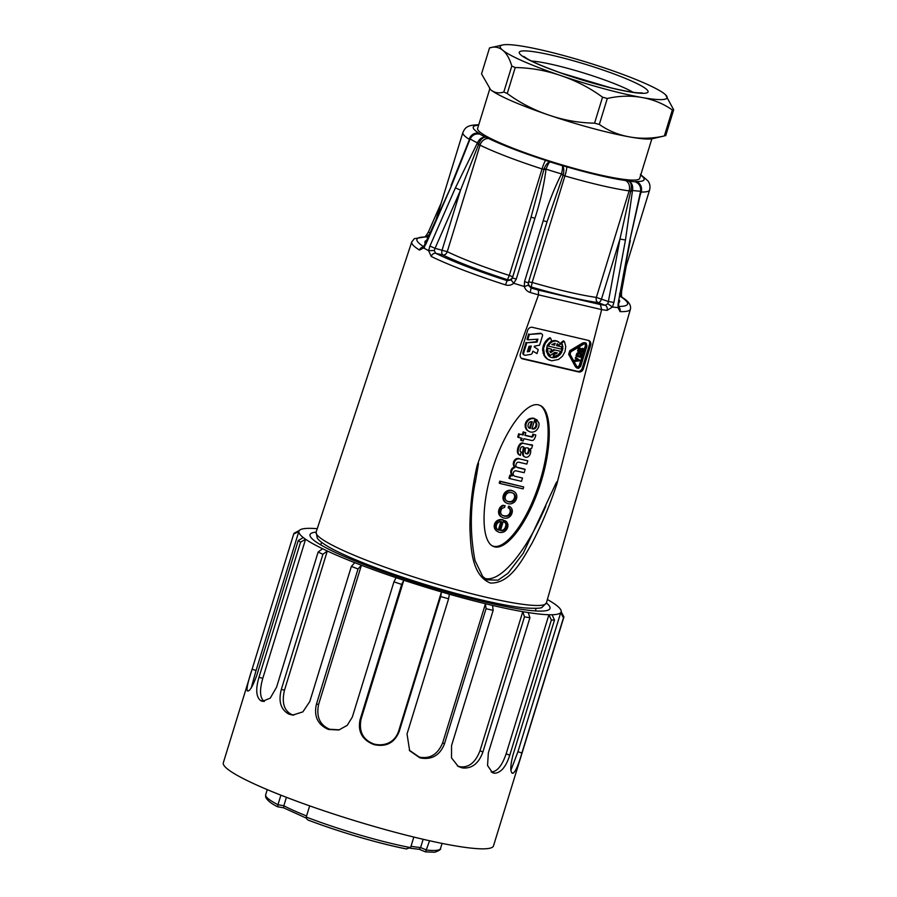 <?xml version="1.0" encoding="UTF-8"?>
<svg xmlns="http://www.w3.org/2000/svg" width="897" height="897" viewBox="0 0 897 897"><rect width="100%" height="100%" fill="white"/><g stroke="black" fill="none" stroke-linecap="round" stroke-linejoin="round"><path stroke-width="1.35" d="M489.762 88.971L477.619 128.439A84.8 10.035 17.1 0 0 555.714 162.974A84.8 10.035 17.1 0 0 639.718 178.312L651.861 138.833M665.552 94.79L673.669 109.782L672.335 109.983C663.332 103.637 653.184 99.477 641.893 97.493C630.613 95.474 619.076 95.8 607.303 98.479L602.537 97.19C589.979 87.951 576.121 80.764 560.961 75.628C545.813 70.459 530.564 67.768 515.226 67.544L507.242 93.512C519.789 102.74 533.637 109.927 548.785 115.063C563.731 120.198 578.98 122.889 594.554 123.158L599.308 124.436C608.458 130.85 618.605 135.01 629.772 136.938A87.289 10.338 -162.9 0 1 548.785 115.063A87.289 10.338 -162.9 0 1 490.603 89.7C494.471 92.862 498.867 93.636 503.811 92.021L511.806 66.053C509.631 58.653 506.614 53.383 502.735 50.243A87.289 10.338 17.1 0 0 560.961 75.628A87.289 10.338 17.1 0 0 641.893 97.493A87.289 10.338 17.1 0 0 665.585 94.824A87.289 10.338 17.1 0 0 664.61 93.972A87.289 10.338 17.1 0 0 606.383 68.587A87.289 10.338 17.1 0 0 525.451 46.722A87.289 10.338 17.1 0 0 503.195 44.85A87.289 10.338 17.1 0 0 502.735 50.243C498.878 47.081 494.471 46.308 489.527 47.922L481.532 73.879L490.603 89.7A87.289 10.338 -162.9 0 1 489.627 88.837L489.549 88.769M629.772 136.938C641.052 138.957 652.567 138.62 664.341 135.952L652.007 138.811A87.289 10.338 -162.9 0 1 629.772 136.938M503.195 44.85L489.527 47.922M673.669 109.782L665.686 135.75M664.341 135.952L672.335 109.983M607.303 98.479L599.308 124.436M594.554 123.158L602.537 97.19M515.226 67.544L511.806 66.053M503.811 92.021L507.242 93.512M511.862 772.9L512.882 773.259C510.09 772.687 510.113 766.655 512.927 755.173L554.503 620.006A141.334 16.729 -162.9 0 1 551.363 620.006L509.788 755.162C506.054 766.643 501.075 772.665 494.864 773.236A141.334 16.729 -162.9 0 1 494.135 773.158L492.531 772.732L487.553 765.522L488.338 752.897L529.925 617.741A141.334 16.729 -162.9 0 1 524.476 616.844L482.889 752C478.774 763.347 472.102 768.673 462.852 767.978A141.334 16.729 -162.9 0 1 461.798 767.765L458.232 766.43L451.516 757.887L451.561 745.53L493.148 610.375A141.334 16.729 -162.9 0 1 486.039 608.693L444.464 743.848C440.035 755.061 432.231 759.804 421.029 758.077A141.334 16.729 -162.9 0 1 419.762 757.741L409.66 750.733L407.025 733.959L448.601 598.804A141.334 16.729 -162.9 0 1 440.707 596.539L399.131 731.694C394.501 742.794 386.271 747.134 374.441 744.701A141.334 16.729 -162.9 0 1 373.118 744.286C361.996 739.599 357.656 731.369 360.101 719.585L401.677 584.418A141.334 16.729 -162.9 0 1 393.94 581.839L352.353 717.006L347.24 725.337L338.853 729.979L328.694 729.474A141.334 16.729 -162.9 0 1 328.089 729.261A141.334 16.729 -162.9 0 1 327.483 729.037C317.448 724.182 313.771 715.884 316.439 704.123L358.026 568.967A141.334 16.729 -162.9 0 1 351.377 566.388L309.79 701.544L302.861 711.882L292.646 715.1L289.316 714.236A141.334 16.729 -162.9 0 1 288.352 713.833C280.649 709.258 278.305 701.14 281.322 689.457L322.909 554.29A141.334 16.729 -162.9 0 1 318.143 552.025L276.568 687.18L270.255 698.124L262.462 701.353L261.049 700.826A141.334 16.729 -162.9 0 1 260.455 700.49C256.06 696.633 255.567 688.918 258.975 677.336L300.562 542.18A141.334 16.729 -162.9 0 1 298.275 540.499L256.688 675.654C252.606 686.743 249.489 691.811 247.314 690.858A141.334 16.729 -162.9 0 1 247.157 690.634C246.63 687.82 248.278 680.688 252.102 669.24L293.689 534.085A141.334 16.729 -162.9 0 1 293.723 533.939L223.331 762.753A141.334 16.729 17.1 0 0 305.025 804.217A141.334 16.729 17.1 0 0 493.496 845.871L563.888 617.058A141.334 16.729 -162.9 0 1 563.473 617.809L521.897 752.964C518.578 764.569 515.674 771.308 513.196 773.192A141.334 16.729 -162.9 0 1 512.882 773.259L512.344 773.236M293.723 533.939A141.334 16.729 -162.9 0 1 294.138 533.199L299.318 530.486A137.174 16.247 17.1 0 0 298.869 531.372A137.174 16.247 17.1 0 0 303.298 537.561A137.174 16.247 17.1 0 0 305.585 539.243A137.174 16.247 17.1 0 0 322.55 548.74A137.174 16.247 17.1 0 0 327.304 551.005A137.174 16.247 17.1 0 0 354.764 562.666A137.174 16.247 17.1 0 0 361.413 565.245A137.174 16.247 17.1 0 0 396.059 577.668A137.174 16.247 17.1 0 0 403.807 580.247A137.174 16.247 17.1 0 0 441.459 591.93A137.174 16.247 17.1 0 0 449.352 594.206A137.174 16.247 17.1 0 0 485.468 603.737A137.174 16.247 17.1 0 0 492.565 605.43A137.174 16.247 17.1 0 0 522.794 611.664A137.174 16.247 17.1 0 0 528.243 612.561A137.174 16.247 17.1 0 0 548.93 614.748A137.174 16.247 17.1 0 0 552.07 614.759A137.174 16.247 17.1 0 0 560.715 612.629A137.174 16.247 17.1 0 0 561.174 611.732A137.174 16.247 17.1 0 0 556.745 605.553A137.174 16.247 17.1 0 0 554.458 603.872A137.174 16.247 17.1 0 0 547.383 599.51M561.174 611.732L563.933 616.912A141.334 16.729 -162.9 0 1 563.888 617.058M316.114 532.134A125.535 14.868 17.1 0 0 310.037 534.646A125.535 14.868 17.1 0 0 382.604 571.467A125.535 14.868 17.1 0 0 550.007 608.469A125.535 14.868 17.1 0 0 546.385 602.975M317.235 528.714A137.174 16.247 17.1 0 0 311.113 528.355A137.174 16.247 17.1 0 0 307.974 528.355A137.174 16.247 17.1 0 0 299.318 530.486M293.689 534.085L298.869 531.372L256.071 670.474L252.102 669.24M251.227 687.898L256.071 670.474M300.562 542.18L305.585 539.243L262.787 678.345L258.975 677.336M303.298 537.561L298.275 540.499M264.29 701.499C259.883 698.158 259.379 690.432 262.787 678.345M322.909 554.29L327.304 551.005L284.517 690.107L281.322 689.457M322.55 548.74L318.143 552.025M293.79 715.156L291.525 714.472C283.923 710.446 281.591 702.329 284.517 690.107M358.026 568.967L361.413 565.245L318.626 704.347L316.439 704.123M354.764 562.666L351.377 566.388M339.447 729.822L329.625 729.25C319.758 724.944 316.092 716.647 318.626 704.347M401.677 584.418L403.807 580.247L361.009 719.36L360.101 719.585M396.059 577.668L393.94 581.839M440.707 596.539L441.459 591.93L398.66 731.044C394.758 742.873 383.961 746.573 373.971 744.039C363.061 739.902 358.744 731.672 361.009 719.36M448.601 598.804L449.352 594.206M486.039 608.693L485.468 603.737L442.67 742.851C437.714 754.489 429.887 759.232 419.213 757.057L409.29 750.206M493.148 610.375L492.565 605.43M524.476 616.844L522.794 611.664L479.996 750.767C475.41 762.585 468.716 767.899 459.914 766.733L457.347 765.881M529.925 617.741L528.243 612.561M551.363 620.006L548.93 614.748L506.132 753.85C502.028 765.847 497.039 771.857 491.152 771.902L494.864 773.236M554.503 620.006L552.07 614.759M563.473 617.809L560.715 612.629L517.928 751.731L510.931 770.209M288.352 713.833L291.525 714.472M327.483 729.037L329.625 729.25M373.118 744.286L374.441 744.701M419.762 757.741L419.213 757.057M461.798 767.765L459.914 766.733M267.25 789.618L265.669 794.787A91.449 10.831 17.1 0 0 277.958 804.721L280.896 795.168M309.667 805.865L306.236 817.044C306.303 818.838 307.346 819.993 309.375 820.531L308.916 820.363C338.898 831.822 379.88 843.83 406.711 849.011L406.184 848.876A88.96 10.529 -162.9 0 1 309.375 820.531M306.236 817.044A91.449 10.831 17.1 0 0 410.591 847.62L413.831 837.058M429.562 840.747L425.548 851.87M410.591 847.62L406.184 848.876M423.149 839.289L420.603 847.564L419.28 849.28M283.699 807.793L283.833 805.753L277.958 804.721L277.767 806.751M306.572 815.934A83.141 9.845 -162.9 0 1 283.833 805.753L286.423 797.321M283.575 807.816L277.61 806.762C271.107 803.566 267.127 800.326 265.658 797.018L265.669 794.787M500.885 521.639L498.384 529.791L499.136 530.194A4.754 4.07 -61.5 0 1 498.059 529.824A4.754 4.07 -61.5 0 1 497.7 529.6A4.048 3.465 -61.5 0 1 496.333 525.698A4.821 4.137 -61.5 0 1 497.633 522.996L499.45 521.83A4.754 4.081 -61.5 0 1 501.726 521.785L499.136 530.194M498.384 529.791A4.754 4.07 -61.5 0 1 497.7 529.6M497.151 531.181A8.208 7.03 118.5 0 0 498.014 531.753A8.208 7.03 118.5 0 0 504.406 531.618A6.503 5.573 118.5 0 0 507.792 524.005L506.872 522.076A6.044 5.18 118.5 0 0 505.572 521.011L505.078 522.637A3.319 2.837 -61.5 0 1 506.525 526.18L505.942 528.053A4.272 3.655 -61.5 0 1 501.479 530.71L500.47 530.475L503.632 520.215A8.23 7.041 118.5 0 0 499.629 520.271A5.909 5.057 118.5 0 0 495.133 525.003A6.649 5.696 118.5 0 0 497.151 531.181L496.389 530.766A8.208 7.03 118.5 0 0 497.263 531.349L498.014 531.753M501.501 516.896A8.992 7.703 118.5 0 0 502.32 517.423A8.992 7.703 118.5 0 0 507.231 518.04L508.487 517.58A6.447 5.528 118.5 0 0 511.929 513.319A5.64 4.833 118.5 0 0 510.685 507.354A2.848 2.444 118.5 0 0 509.418 506.536L508.891 508.274A3.756 3.218 -61.5 0 1 510.763 512.479A4.037 3.453 -61.5 0 1 507.825 516.123A9.093 7.793 -61.5 0 1 502.757 515.517A9.093 7.793 -61.5 0 1 502.006 515.035A4.025 3.442 -61.5 0 1 500.874 510.931A4.328 3.711 -61.5 0 1 502.141 508.375L504.574 507.377L505.112 505.605L504.058 505.661A4.395 3.767 118.5 0 0 501.961 506.659A6.47 5.539 118.5 0 0 499.517 510.729A6.257 5.36 118.5 0 0 501.501 516.896L500.75 516.493A8.992 7.703 118.5 0 0 501.558 517.008L502.32 517.423M512.905 493.115A4.575 3.913 -61.5 0 1 514.172 498.541A4.317 3.7 -61.5 0 1 510.797 501.524A8.241 7.064 -61.5 0 1 506.962 501.075M511.548 501.928A8.241 7.064 -61.5 0 1 507.332 501.3A8.241 7.064 -61.5 0 1 506.502 500.75A4.35 3.723 -61.5 0 1 505.235 496.77A6.29 5.382 -61.5 0 1 506.222 494.449A4.283 3.678 -61.5 0 1 509.115 492.61A8.499 7.277 -61.5 0 1 513.252 493.294A8.499 7.277 -61.5 0 1 513.521 493.44A4.575 3.913 -61.5 0 1 514.934 498.945A4.317 3.7 -61.5 0 1 511.548 501.928L510.797 501.524M514.172 498.541L514.934 498.945M505.83 502.533A8.555 7.322 118.5 0 0 506.715 503.116A8.555 7.322 118.5 0 0 511.851 503.598L514.127 502.342A6.728 5.763 118.5 0 0 515.921 493.316A8.241 7.064 118.5 0 0 513.79 491.399A8.241 7.064 118.5 0 0 508.094 491.197L506.962 491.803A6.481 5.55 118.5 0 0 504.293 495.323L503.968 496.276A6.391 5.472 118.5 0 0 505.83 502.533L505.067 502.129A8.555 7.322 118.5 0 0 505.953 502.712L506.715 503.116M499.977 483.472L523.13 488.876L523.713 486.959L500.56 481.554L499.977 483.472L499.214 483.068L499.808 481.151L523.713 486.959M509.709 478.594L521.493 481.341L522.514 478.034L514.979 476.285A2.994 2.568 -61.5 0 1 514.317 471.295A2.489 2.13 -61.5 0 1 515.954 470.802L524.151 472.708L525.149 469.445A354.584 303.713 -61.5 0 1 517.524 467.584A2.938 2.512 -61.5 0 1 516.055 466.406L515.865 465.722A3.936 3.364 -61.5 0 1 517.053 462.65A2.725 2.332 -61.5 0 1 518.802 462.213L526.808 464.085L527.806 460.823L519.812 458.95A5.214 4.474 118.5 0 0 516.515 459.443L515.753 460.06A5.225 4.485 118.5 0 0 515.013 467.079L514.889 467.584A4.306 3.689 118.5 0 0 511.682 470.981A5.326 4.563 118.5 0 0 512.086 474.805A0.796 0.684 -61.5 0 1 512.288 475.926L510.651 475.533L509.709 478.594L508.958 478.179L509.9 475.13L510.651 475.533M525.407 447.895L527.638 447.872A2.848 2.433 -61.5 0 1 529.252 450.843L528.759 452.436A2.097 1.794 -61.5 0 1 527.739 453.804A2.635 2.254 -61.5 0 1 525.059 451.875L525.407 447.895M527.75 447.906A2.848 2.433 -61.5 0 1 528.501 450.429L528.008 452.032A2.097 1.794 -61.5 0 1 526.988 453.389A2.635 2.254 -61.5 0 1 525.552 453.49M526.988 453.389L527.739 453.804M528.008 452.032L528.759 452.436M528.501 450.429L529.252 450.843M519.049 454.51A4.294 3.678 118.5 0 0 519.935 455.239A4.294 3.678 118.5 0 0 520.383 455.429L521.09 452.133A2.153 1.839 -61.5 0 1 520.114 450.047L520.619 448.298A1.94 1.659 -61.5 0 1 523.209 446.807A1.435 1.222 -61.5 0 1 524.095 448.422L523.422 452.368A6.582 5.64 118.5 0 0 523.478 455.239A3.823 3.274 118.5 0 0 527.716 456.954A4.463 3.823 118.5 0 0 530.161 454.174L530.542 452.929A6.571 5.629 118.5 0 0 530.273 448.87L531.641 448.354L532.605 445.226A5.472 4.687 118.5 0 0 531.181 445.125L523.736 443.432A3.397 2.915 118.5 0 0 521.056 444.138L520.193 445.08A10.271 8.791 118.5 0 0 518.556 448.646A9.048 7.748 118.5 0 0 518.163 452.323A4.754 4.07 118.5 0 0 519.049 454.51L518.287 454.106A4.294 3.678 118.5 0 0 519.184 454.824L519.935 455.239M521.415 440.562L523.209 440.988L523.915 438.678L531.663 440.483A2.747 2.355 118.5 0 0 534.197 439.283A11.067 9.475 118.5 0 0 535.789 434.978L533.648 434.473L533.076 436.323A1.289 1.099 -61.5 0 1 531.506 436.94L524.924 435.415L525.777 432.646L523.983 432.219L523.13 434.989L519.475 434.137L518.455 437.444L522.11 438.297L521.415 440.562L520.652 440.158L521.292 438.106M530.284 428.407A3.139 2.691 -61.5 0 1 528.064 425.066L528.636 423.339A2.691 2.31 -61.5 0 1 530.777 421.747A3.61 3.095 -61.5 0 1 532.325 421.758L530.284 428.407L529.533 427.992A3.139 2.691 -61.5 0 1 528.938 427.88M531.484 421.646L529.533 427.992M529.129 431.479A7.434 6.369 118.5 0 0 536.092 430.594A7.468 6.391 118.5 0 0 538.962 423.126L536.821 419.762L536.014 422.397L536.81 423.765A5.483 4.698 -61.5 0 1 535.924 427.622A3.016 2.59 -61.5 0 1 533.278 428.99L531.955 428.788L535.016 418.854A6.492 5.561 118.5 0 0 532.201 418.652A6.784 5.819 118.5 0 0 526.18 423.866A7.21 6.178 118.5 0 0 528.882 431.356A7.21 6.178 118.5 0 0 529.129 431.479M505.078 522.637L504.316 522.233L504.82 520.596L505.572 521.011M509.978 506.738L509.227 506.334A2.848 2.444 118.5 0 0 508.666 506.121L509.418 506.536M508.666 506.121L508.128 507.859L508.891 508.274M504.058 505.661L505.112 505.605M513.79 491.399L513.028 490.984A8.241 7.064 118.5 0 0 507.343 490.782L508.094 491.197M507.343 490.782L506.211 491.388L506.962 491.803M506.211 491.388A6.481 5.55 118.5 0 0 503.542 494.92L504.293 495.323M503.542 494.92L503.217 495.873A6.391 5.472 118.5 0 0 505.067 502.129M503.968 496.276L503.217 495.873M500.56 481.554L499.808 481.151M517.524 467.584L516.762 467.18A354.584 303.713 -61.5 0 0 524.397 469.041L525.149 469.445M519.812 458.95L527.806 460.823M519.049 458.546A5.214 4.474 118.5 0 0 515.764 459.029L516.515 459.443M515.764 459.029L515.001 459.645L515.753 460.06M515.001 459.645A5.225 4.485 118.5 0 0 514.25 466.675L515.013 467.079M514.25 466.675L514.889 467.584M514.138 467.169A4.306 3.689 118.5 0 0 510.931 470.577A5.326 4.563 118.5 0 0 511.335 474.401L512.086 474.805M511.38 474.423A0.796 0.684 -61.5 0 1 511.537 475.511L512.288 475.926M511.537 475.511L509.9 475.13M514.979 476.285L522.514 478.034M531.181 445.125L530.43 444.721A5.472 4.687 118.5 0 1 531.854 444.822L532.605 445.226M530.43 444.721L523.736 443.432M522.985 443.017A3.397 2.915 118.5 0 0 520.305 443.723L521.056 444.138M520.305 443.723L519.441 444.665L520.193 445.08M520.619 451.796L521.381 452.2M523.983 432.219L525.777 432.646M523.22 431.816L522.368 434.585L519.475 434.137M518.713 433.733L517.704 437.03L518.455 437.444M533.648 434.473L535.789 434.978M536.07 419.359L535.262 421.982L536.014 422.397M563.417 174.41L546.957 222.041L528.322 282.835L528.277 285.201L531.08 288.004A110.241 13.051 17.1 0 0 538.413 290.112L600.362 304.554A110.241 13.051 17.1 0 0 605.127 305.272L607.852 303.769L608.39 301.504L619.95 239.062L630.927 190.153C631.892 185.701 631.185 182.708 628.831 181.172C631.959 182.853 633.181 185.959 632.52 190.478L625.467 240.015L613.918 302.457L612.404 307.043L607.056 310.396A114.39 13.545 -162.9 0 1 601.652 309.588L538.514 294.855A114.39 13.545 -162.9 0 1 530.228 292.478C527.201 291.514 525.227 289.518 524.308 286.491L524.543 281.613L543.19 220.83C547.787 204.774 553.819 189.312 561.264 174.422L561.477 173.906C562.576 169.488 562.834 166.741 562.24 165.642C563.798 166.999 564.191 169.914 563.417 174.41L561.477 173.906A98.648 11.683 -162.9 0 1 546.082 169.185L545.97 169.724C543.784 186.24 540.095 202.43 534.926 218.296L516.291 279.079L513.746 283.261C511.279 285.246 508.521 285.784 505.482 284.887A114.39 13.545 -162.9 0 1 431.233 256.464L428.609 250.667L429.932 246.013L455.418 187.854L477.428 142.892C479.413 138.788 482.149 136.905 485.636 137.241C482.866 137.207 480.635 139.304 478.942 143.531L477.428 142.892A98.648 11.683 -162.9 0 1 470.118 138.934L451.494 185.724L426.019 243.883L423.608 247.942L419.493 250.084A114.39 13.545 -162.9 0 1 411.745 241.932L316.125 532.078A120.467 14.262 17.1 0 0 329.816 543.874A120.467 14.262 17.1 0 0 457.526 590.013A120.467 14.262 17.1 0 0 546.408 602.919L542.147 607.235C541.508 608.345 535.845 608.592 525.16 607.953C502.32 605.879 457.459 594.969 414.795 581.234C377.917 569.303 350.088 558.36 331.307 548.426C320.476 542.382 318.244 539.613 317.235 538.043L316.125 532.078M630.927 190.153L632.52 190.478A98.648 11.683 -162.9 0 0 640.615 191.229C641.03 186.688 639.258 183.537 635.278 181.766L638.462 183.638L640.144 185.814L641.153 189.536L640.492 191.779A4.16 0.561 -164.3 0 1 640.828 192.126L629.817 240.418L640.492 191.779M478.942 143.531L460.531 190.164L435.045 248.334L434.238 250.51L435.684 253.29A110.241 13.051 17.1 0 0 507.242 280.683L511.133 279.942L512.422 277.958L531.069 217.164L544.176 168.513C546.06 164.353 548 162.144 549.996 161.886A90.406 10.708 17.1 0 0 562.24 165.642A12.468 1.48 -162.9 0 1 566.624 166.797A89.375 10.585 17.1 0 0 625.355 180.499A8.308 6.627 98.1 0 1 629.122 190.904L630.669 191.229A4.16 0.919 3.5 0 0 632.452 191.027M613.918 302.457L608.39 301.504L596.359 297.423A4.16 3.308 -81.9 0 0 598.243 302.637A4.16 2.041 -69.1 0 0 601.551 298.88L619.95 239.062L625.467 240.015M607.852 303.769L612.27 306.953M528.445 282.32A4.16 4.126 -166.2 0 0 531.316 287.029A101.843 12.053 -162.9 0 0 598.243 302.637L605.127 305.272A4.16 3.33 97.9 0 1 607.056 310.396M600.362 304.554L601.652 309.588M538.413 290.112L538.514 294.855M566.624 166.797A8.308 1.065 106.2 0 1 564.931 175.935L532.168 282.454L530.228 292.478M528.277 285.201L524.577 286.502M547.069 221.705L528.322 282.824L524.543 281.613M547.092 221.637L543.19 220.83M528.557 281.86L532.168 282.454A97.683 11.571 17.1 0 0 596.359 297.423L629.122 190.904A97.683 11.571 -162.9 0 1 564.931 175.935L561.264 174.422M620.87 291.357A4.16 0.762 10.4 0 0 621.643 291.065L626.308 265.736M619.535 293.723L621.027 295.505M618.437 307.021L618.605 306.415A110.241 13.051 17.1 0 0 620.152 296.313L619.984 296.133M619.962 296.268L620.152 296.313A4.16 3.779 -57.9 0 1 621.139 296.728L621.778 297.333L621.453 294.934M618.638 306.976A4.16 3.801 91.6 0 1 620.062 311.618L617.943 307.559L618.246 302.861L629.817 240.418M618.594 306.213L618.078 307.503M630.299 240.407L618.246 302.861M641.041 191.106L640.794 192.171A4.16 0.561 -164.3 0 0 640.828 192.126L641.153 189.491M478.606 125.244A89.375 10.585 17.1 0 0 479.02 133.261A12.468 1.48 -162.9 0 1 479.828 134.09C475.556 133.328 472.327 134.931 470.118 138.934L471.172 136.512L473.526 134.707L476.15 133.855L479.828 134.09A90.406 10.708 17.1 0 0 485.636 137.241A12.468 1.48 -162.9 0 1 488.943 138.654A8.308 6.559 115.9 0 0 480.03 145.168L478.55 144.563A4.16 0.908 -149.2 0 1 477.17 143.397M471.362 136.322L469.423 139.596A4.16 0.561 18.3 0 1 469.423 139.551A4.16 0.561 18.3 0 1 469.916 139.45M423.855 246.406L451.494 185.724M423.821 246.44L423.53 247.819M423.35 247.045A4.16 3.779 122.1 0 0 419.493 250.084M430.201 233.276L426.86 237.021A4.16 3.801 -88.4 0 0 425.761 236.808L414.358 238.669L411.745 241.932M428.777 235.205L426.479 235.821M430.123 233.231A4.16 0.762 -156.2 0 1 428.486 231.807L426.557 235.003M478.796 124.616L477.821 124.761M488.943 138.654A89.375 10.585 17.1 0 0 545.701 160.384A12.468 1.48 -162.9 0 1 549.996 161.886C548.942 162.48 547.641 164.913 546.082 169.185L544.176 168.513M545.701 160.384A8.308 0.953 107.9 0 0 542.057 168.928L545.97 169.724M516.291 279.079L512.422 277.958L512.187 276.579L509.294 275.435L507.478 279.707A4.16 4.126 13.8 0 0 512.669 276.982L531.069 217.164L534.926 218.296M511.133 279.942L513.521 283.116M429.932 246.013L435.045 248.334L447.255 251.687A97.683 11.571 17.1 0 0 509.294 275.435L542.057 168.928A97.683 11.571 -162.9 0 1 480.03 145.168L447.255 251.687A4.16 3.274 -64.1 0 1 442.804 254.95A101.843 12.053 -162.9 0 0 507.478 279.707L505.482 284.887M455.418 187.854L460.531 190.164L442.131 249.983A4.16 2.086 -76.9 0 0 442.804 254.95L435.684 253.29A4.16 3.296 116.1 0 0 431.233 256.464M434.238 250.51L428.766 250.667M575.504 360.504L575.235 361.368L580.325 360.639L576.334 357.791L576.065 358.654L578.128 360.123L574.742 360.101L575.235 361.368M576.334 357.791L575.582 357.387L575.313 358.251L578.128 360.123M577.365 359.719L574.742 360.101M575.313 358.251L576.065 358.654M580.606 354.315L580.079 356.042L577.814 355.504M576.771 356.378L581.312 357.432L582.097 354.876L581.503 353.642L578.778 353.003L577.556 353.822L576.771 356.378L576.02 355.963L576.805 353.407L577.556 353.822M581.346 354.472L580.751 353.239L578.027 352.599L576.805 353.407M580.83 356.445L577.746 355.728L578.531 353.822L581.245 354.461L580.83 356.445L580.079 356.042M581.245 354.461L580.662 354.326M578.296 351.422L582.826 352.487L583.936 348.911L583.207 348.731L582.355 351.501L581.178 351.22L581.873 348.978L581.144 348.798L580.449 351.052L579.271 350.783L580.124 348.014L579.395 347.845L578.296 351.422L577.545 351.019L578.643 347.442L579.395 347.845M578.643 347.442L580.124 348.014M581.873 348.978L580.393 348.395L579.697 350.649L580.449 351.052M580.393 348.395L581.144 348.798M583.936 348.911L582.456 348.328L581.604 351.086L582.355 351.501M582.456 348.328L583.207 348.731M585.136 343.697L585.472 345.39L579.193 365.774L577.186 367.176M576.244 367.265L578.543 368.387L580.673 366.357L586.941 345.973L586.268 343.293L583.633 343.271L570.514 351.131L569.404 354.741L575.493 366.851L577.119 368.196M579.955 366.178C579.036 367.792 578.038 368.005 576.95 366.817L570.1 354.293L570.828 351.837L583.947 343.977L585.752 343.977L586.223 345.805L579.955 366.178L579.193 365.774M577.533 367.434L576.95 366.817M585.225 342.676L582.871 342.856L569.763 350.716L568.642 354.337L569.404 354.741M568.642 354.337L575.493 366.851M569.763 350.716L570.514 351.131M582.871 342.856L583.633 343.271M551.599 349.236L546.822 347.89L551.599 349.236L550.926 351.445L549.805 351.187L550.68 352.745L554.626 349.942L560.872 351.4L558.259 354.808L554.054 356.468L554.2 354.214L557.284 352.936L554.738 352.342L550.31 355.492L548.056 352.813L547.574 348.305M546.822 347.89L546.677 349.359L547.428 349.774M546.677 349.359L547.585 351.344M546.834 350.94L548.056 352.813M547.305 352.398L548.807 354.102M548.056 353.687L549.805 355.145M549.054 354.741L550.31 355.492M556.286 352.7L556.723 353.351M555.972 352.936L555.378 353.283L556.129 353.687M555.378 353.283L554.75 353.541L555.501 353.945M554.75 353.541L554.111 353.71L554.862 354.124M553.449 353.799L553.303 356.064L554.054 356.468M554.626 349.942L560.872 351.4M553.875 349.538L550.231 352.117M554.29 343.36L553.853 344.796L552.081 344.381M555.198 343.271L551.846 344.56L554.604 345.199L555.198 343.271M557.385 341.219L560.67 343.955L558.887 345.356L557.16 343.73L556.566 345.659L561.634 346.847L561.556 349.191L548.258 346.096L550.253 343.159L552.967 341.421L555.949 340.95L558.696 341.824M556.633 340.815L555.949 340.95M555.198 340.535L553.707 340.602L554.458 341.017M553.707 340.602L552.204 341.006L552.967 341.421M552.204 341.006L550.792 341.735L551.543 342.138M550.792 341.735L549.502 342.744L550.253 343.159M549.502 342.744L548.392 344L549.155 344.414M548.392 344L547.529 345.446L548.291 345.861M547.529 345.446L548.258 346.096M556.633 345.446L561.634 346.847M557.138 343.798L557.945 344.246M557.194 343.843L558.293 344.571M557.542 344.168L558.607 344.941M557.856 344.526L558.753 345.143M558.001 344.728L558.887 345.356M553.853 344.796L554.604 345.199M550.601 338.102L549.85 337.698L547.742 339.055L548.493 339.47L550.601 338.102L551.577 340.737L547.248 345.379L546.251 350.996L548.426 355.75L551.274 357.511L556.432 357.286L560.872 353.799L562.901 348.384L561.757 343.103L564.101 341.252L564.549 341.892L565.738 346.567L564.998 351.624L562.464 356.187L558.551 359.462L551.644 360.807L547.506 359.103L544.591 355.604L543.515 348.384L545.197 343.473L548.493 339.47M547.742 339.055L545.914 340.894L546.677 341.308M545.914 340.894L544.445 343.069L545.197 343.473M544.445 343.069L543.38 345.457L544.131 345.872M543.38 345.457L542.763 347.98L543.515 348.384M542.763 347.98L542.64 350.514L543.391 350.929M542.64 350.514L543.75 353.362M542.999 352.958L544.591 355.604M543.829 355.201L545.858 357.544M545.107 357.129L547.506 359.103M546.755 358.688L549.469 360.202M561.757 343.103L560.995 342.699L563.35 340.849L564.101 341.252M560.995 342.699L562.486 344.717M561.735 344.302L562.879 346.5M562.127 346.085L562.15 347.969L562.901 348.384M562.15 347.969L561.814 349.875L562.565 350.279M561.814 349.875L561.13 351.702L561.881 352.117M561.13 351.702L560.12 353.384L560.872 353.799M560.12 353.384L558.831 354.853L559.593 355.268M558.831 354.853L557.329 356.031L558.091 356.445M557.329 356.031L555.68 356.871L556.432 357.286M555.68 356.871L553.942 357.342L554.694 357.757M553.942 357.342L552.193 357.421L552.956 357.836M552.193 357.421L551.274 357.511M550.523 357.107L549.569 356.658M530.318 346.141L528.815 351.019L527.47 351.232M528.972 346.354L527.301 351.792L529.566 351.433L531.248 345.995L528.972 346.354M539.602 345.166L534.433 346.175L534.208 346.881L538.234 349.606L537.011 353.575L532.896 351.153L532.347 352.925A1.951 1.671 -61.5 0 1 530.744 354.416L525.35 355.257A1.951 1.671 -61.5 0 1 523.68 353.014L526.831 342.766L537.023 342.127L537.931 339.189L527.739 339.828L529.409 334.39L540.936 333.662A1.951 1.671 -61.5 0 1 542.45 335.927L539.602 345.166M541.732 333.83L540.981 333.426A1.951 1.671 118.5 0 0 540.173 333.247L529.409 334.39M528.658 333.976L526.988 339.414L527.739 339.828M537.034 339.245L536.271 341.712L537.023 342.127M536.271 341.712L526.831 342.766M526.079 342.362L522.929 352.599A1.951 1.671 118.5 0 0 523.635 354.696L524.397 355.1M532.885 351.187L537.011 353.575M529.566 351.433L528.815 351.019M520.35 354.124A4.16 3.566 118.5 0 0 521.863 358.598A4.16 3.566 118.5 0 0 522.637 358.89L578.643 371.952A4.16 3.566 118.5 0 0 583.353 368.824L590.641 345.154A4.16 3.566 118.5 0 0 589.116 340.681A4.16 3.566 118.5 0 0 588.354 340.389L532.347 327.327A4.16 3.566 118.5 0 0 527.627 330.455L520.35 354.124M588.522 340.434A4.16 3.566 -61.5 0 1 589.508 344.538L582.22 368.207A4.16 3.566 -61.5 0 1 577.511 371.336L521.505 358.273A4.16 3.566 -61.5 0 1 521.336 358.228M503.632 520.215L502.869 519.8A8.23 7.041 118.5 0 0 498.867 519.856A5.909 5.057 118.5 0 0 494.382 524.588A6.649 5.696 118.5 0 0 496.389 530.766M504.708 522.435A3.319 2.837 -61.5 0 1 505.762 525.765L505.19 527.649A4.272 3.655 -61.5 0 1 500.728 530.295L500.537 530.25M503.295 505.246A4.395 3.767 118.5 0 0 501.199 506.244A6.47 5.539 118.5 0 0 498.766 510.315A6.257 5.36 118.5 0 0 500.75 516.493M508.991 508.307A3.756 3.218 -61.5 0 1 510.012 512.064A4.037 3.453 -61.5 0 1 507.063 515.719A9.093 7.793 -61.5 0 1 502.387 515.293M523.108 446.762A1.435 1.222 -61.5 0 1 523.343 448.007L522.659 451.965A6.582 5.64 118.5 0 0 522.727 454.835A3.823 3.274 118.5 0 0 524.117 456.539L524.88 456.943M519.441 444.665A10.271 8.791 118.5 0 0 517.793 448.242A9.048 7.748 118.5 0 0 517.412 451.92A4.754 4.07 118.5 0 0 518.287 454.106M532.896 434.07L532.325 435.908A1.289 1.099 -61.5 0 1 530.755 436.536L524.992 435.191M535.016 418.854L534.253 418.439A6.492 5.561 118.5 0 0 531.45 418.237A6.784 5.819 118.5 0 0 525.418 423.462A7.21 6.178 118.5 0 0 528.131 430.941A7.21 6.178 118.5 0 0 528.378 431.076M535.262 421.982L536.058 423.35A5.483 4.698 -61.5 0 1 535.173 427.219A3.016 2.59 -61.5 0 1 532.526 428.575L532.044 428.508M540.072 405.41C551.621 412.485 550.623 450.574 537.931 487.441C525.395 524.397 504.114 551.464 492.105 545.746M538.503 404.872C525.866 401.677 504.989 430.257 493.182 466.933C481.207 503.542 480.971 540.005 492.666 546.082C504.563 552.866 526.315 525.664 539.063 488.058C551.991 450.541 552.731 411.925 540.644 405.691L538.503 404.872M486.813 579.854L498.07 580.157L508.016 573.25L523.366 553.101L555.792 483.662C557.205 480.915 557.553 481.061 556.835 484.088C550.153 504.439 541.934 524.05 532.168 542.932C522.233 560.008 510.258 583.824 490.289 583.028C471.598 575.381 470.768 547.955 469.938 528.714C469.893 507.489 472.304 486.421 477.148 465.498L478.538 463.457L475.197 482.956M556.835 484.088L601.629 309.667M538.492 294.934L477.148 465.498M545.836 506.143C525.474 553.079 499.965 583.162 484.615 578.33M524.308 286.491A114.311 13.533 -162.9 0 1 513.746 283.261M617.943 307.559A114.311 13.533 -162.9 0 1 612.404 307.043M428.609 250.667A114.311 13.533 -162.9 0 1 423.608 247.942M526.18 423.866L525.418 423.462M535.722 422.476L536.473 422.879M536.058 423.35L536.81 423.765M535.173 427.219L535.924 427.622M532.526 428.575L533.278 428.99M531.45 418.237L532.201 418.652M533.076 436.323L532.325 435.908M530.755 436.536L531.506 436.94M522.368 434.585L523.13 434.989M523.343 448.007L524.095 448.422M522.659 451.965L523.422 452.368M522.727 454.835L523.478 455.239M517.793 448.242L518.556 448.646M517.412 451.92L518.163 452.323M510.012 512.064L510.763 512.479M507.063 515.719L507.825 516.123M498.766 510.315L499.517 510.729M498.867 519.856L499.629 520.271M494.382 524.588L495.133 525.003M505.65 523.613L506.401 524.016M505.762 525.765L506.525 526.18M505.19 527.649L505.942 528.053M500.728 530.295L501.479 530.71M531.54 61.041A59.067 6.997 -162.9 0 1 621.868 86.751A59.067 6.997 -162.9 0 1 633.002 92.256M629.851 80.281A67.376 7.972 -162.9 0 1 599.499 84.98A67.376 7.972 -162.9 0 1 521.662 51.051A67.376 7.972 -162.9 0 1 629.851 80.281M247.157 690.634L248.334 691.004M260.455 700.49L264.021 701.432L261.049 700.826M291.402 714.461L289.316 714.236M329.569 729.261L328.694 729.474M399.131 731.694L398.66 731.044M444.464 743.848L442.67 742.851M419.314 757.113L421.029 758.077M482.889 752L479.996 750.767M460.083 766.8L462.852 767.978M509.788 755.162L506.132 753.85M494.135 773.158L491.354 771.981M521.897 752.964L517.928 751.731M511.738 772.743L513.196 773.192M411.005 846.275A83.141 9.845 -162.9 0 0 420.603 847.564L426.692 850.087A91.449 10.831 17.1 0 0 440.483 848.562C441.795 849.594 434.294 853.013 433.139 852.15L425.593 851.903M510.931 470.577L511.682 470.981M621.139 296.728C628.27 300.843 631.365 305.002 630.412 309.196A114.39 13.545 -162.9 0 1 620.062 311.618M428.239 237.548L426.86 237.021A110.241 13.051 17.1 0 0 423.642 246.675M578.027 352.599L578.778 353.003M585.472 345.39L586.223 345.805M540.173 333.247L540.936 333.662M522.929 352.599L523.68 353.014M521.505 358.273L522.637 358.89M589.508 344.538L590.641 345.154M582.22 368.207L583.353 368.824M577.511 371.336L578.643 371.952M625.355 180.499A12.468 1.48 -162.9 0 1 628.831 181.172A90.406 10.708 17.1 0 0 635.278 181.766A12.468 1.48 -162.9 0 1 636.354 181.519A89.375 10.585 17.1 0 0 640.705 175.117M640.357 174.366L647.858 180.79C649.832 183.291 650.415 186.352 649.607 189.985A97.683 11.571 -162.9 0 1 641.153 192.036L640.839 192.07M639.068 198.809L641.153 192.036A8.308 7.625 -88.8 0 0 636.354 181.519M479.02 133.261A8.308 7.58 122.4 0 0 469.176 139.282A97.683 11.571 -162.9 0 1 462.874 132.543C465.139 127.542 467.214 124.941 478.74 124.806L478.74 124.806M469.434 139.506L466.799 147.018M619.278 299.99A101.843 12.053 -162.9 0 1 618.784 302.659M425.481 243.827A101.843 12.053 -162.9 0 1 427.062 240.217M501.199 506.244L501.961 506.659M642.017 92.828L640.077 92.907C634.471 92.806 624.704 91.102 610.779 87.805L561.006 72.982C545.825 67.578 534.735 62.936 527.728 59.045L523.77 56.444M442.064 843.404L440.483 848.562M425.537 851.903L419.448 849.381M419.516 849.369L410.221 848.214M306.258 818.109L283.53 807.782M621.442 294.765L621.643 291.065M618.751 302.85L618.582 306.169M451.068 185.421L469.804 138.598M423.698 246.597L423.025 247.348L424.539 247.224M424.853 236.965L426.456 235.137M441.212 202.969L428.486 231.796M585.203 342.676L585.965 343.08M471.172 136.512L470.701 137.095M476.116 477.809C470.118 505.762 469.759 533.367 475.04 560.625L482.721 576.513L486.948 579.922M436.088 219.619L462.874 132.543M624.57 271.376L649.607 189.985M630.412 309.196L546.408 602.919M321.586 542.337L320.79 544.916M536.126 608.345L535.33 610.924M528.131 430.941L528.882 431.356"/></g></svg>
